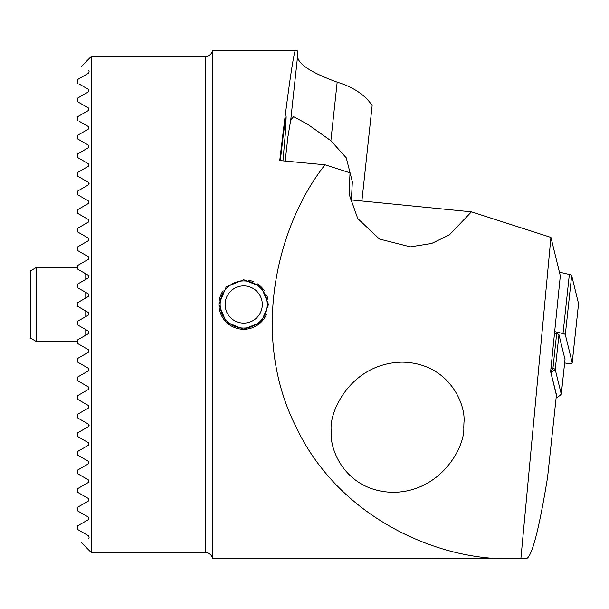 <?xml version="1.0" encoding="UTF-8"?>
<svg xmlns="http://www.w3.org/2000/svg" width="609" height="609" viewBox="0 0 609 609"><rect width="100%" height="100%" fill="white"/><g stroke="black" fill="none" stroke-linecap="round" stroke-linejoin="round"><path stroke-width="0.91" d="M361.883 201.023L372.145 105.509C364.943 94.852 353.289 87.064 337.173 82.154L330.877 140.702L346.27 157.845L352.345 181.764L351.385 199.965M427.921 558.674L459.559 558.156L496.457 558.674L212.602 558.674C211.666 554.829 209.222 552.759 205.271 552.47L205.271 56.53C209.222 56.241 211.666 54.171 212.602 50.326L295.662 50.326C294.117 48.469 287.539 93.999 279.752 160.548L325.054 164.803L350.015 172.827L349.102 194.187L357.757 218.562L379.415 239.017L410.329 246.851L431.591 243.478L449.396 234.876L471.435 211.848L550.924 237.396L520.878 558.674L212.602 558.674L212.602 50.326L296.926 50.326C297.352 50.334 297.557 52.435 297.55 56.622C298.387 64.318 311.595 72.836 337.173 82.154M500.293 558.674L526.237 558.674C531.794 557.364 538.912 530.249 547.582 477.319L556.405 395.233L550.627 371.604L560.318 275.816L550.924 237.396M325.054 164.803C277.75 224.348 250.033 333.907 295.182 425.112C337.767 517.635 438.686 561.391 513.121 558.674M218.913 304.5L226.175 286.961L243.691 279.706L261.231 286.961L268.5 304.492L261.261 322.016L243.729 329.294L226.183 322.047L218.913 304.5M285.21 161.058L287.874 137.132L290.752 119.851L293.637 116.669L307.705 124.297L330.877 140.702M295.662 50.326L296.926 50.326M280.292 160.593L283.611 132.397L286.154 116.669L285.606 130.539L282.964 160.845M463.944 422.745C466.068 404.132 448.841 363.017 402.222 362.149C350.959 363.025 328.061 412.407 331.349 431.735C329.218 450.348 346.452 491.463 393.071 492.331C440.36 492.011 465.215 447.425 463.784 427.244L463.944 422.745M471.435 211.848L350.091 199.828M88.868 313.011L88.351 312.508L88.351 315.089L88.876 314.571M77.564 321.316L88.351 315.089L77.564 321.316L77.564 324.879L88.351 331.106L88.351 333.686L77.564 339.913L88.351 333.686M88.762 257.067L88.351 256.716L88.351 259.297L77.564 265.524L77.564 269.087L88.351 275.314L88.351 277.894L77.564 284.121L77.564 287.684L88.351 293.911L88.351 296.492L77.564 302.719L77.564 306.281L88.351 312.508L77.564 306.281M87.468 330.596L77.564 324.879M87.909 349.452L77.564 343.476L88.351 349.703L88.351 352.284L77.564 358.511L86.196 353.532M88.351 370.881L77.564 377.108C80.243 375.563 80.243 375.563 77.564 377.108L88.351 370.881L88.351 368.308L77.564 362.073L88.351 368.308L77.564 362.073L77.564 358.511L88.351 352.284M88.351 368.308L78.317 362.507M79.497 375.989L86.219 372.114M77.564 380.671C87.49 386.403 87.49 386.403 77.564 380.671C87.49 386.403 87.49 386.403 77.564 380.671L88.351 386.905L77.564 380.671L77.564 377.108M88.351 293.911L77.564 287.684M77.564 284.121L88.351 277.894M88.351 275.314L77.564 269.087M77.564 265.524L78.447 265.014M77.564 153.932L88.351 147.705L77.564 153.932L77.564 157.503L88.351 163.73L88.351 166.303L77.564 172.53L77.564 176.1L88.351 182.327L88.351 184.9L77.564 191.127L77.564 194.697L88.351 200.924L88.351 203.497L77.564 209.724L77.564 213.295L88.351 219.522L77.564 213.295L88.351 219.522L88.351 222.095L77.564 228.329C87.49 222.597 87.49 222.597 77.564 228.329L77.564 231.892C80.243 233.437 80.243 233.437 77.564 231.892L88.351 238.119L88.351 240.692L77.564 246.927L77.564 250.489L88.351 256.716L77.564 250.489M88.351 256.716L79.71 251.73M77.564 246.927L88.351 240.692M88.351 238.119L79.581 233.057L88.351 238.119M77.564 302.719L87.468 297.002M205.271 552.47L91.205 552.47L91.205 56.53L205.271 56.53M77.564 339.913L77.564 343.476M78.447 381.181L88.351 386.905L88.351 389.478L77.564 395.705L77.564 399.276L88.351 405.503L88.351 408.076L77.564 414.303L77.564 417.873L88.351 424.1L88.351 426.673L77.564 432.9L77.564 436.47L88.351 442.697L88.351 445.27L77.564 451.497L77.564 455.068L88.351 461.295L88.351 463.868L77.564 470.102L77.564 473.665L88.351 479.892L88.351 482.465L77.564 488.7L77.564 492.262L88.351 498.489L88.351 501.07L77.564 507.297L77.564 510.86L88.351 517.087L88.351 519.667L77.564 525.894L77.564 529.457L88.351 535.684C89.295 537.283 89.295 538.135 88.351 538.265C78.774 543.791 78.774 543.791 88.351 538.265C78.774 543.791 78.774 543.791 88.351 538.265M89.066 537.283L88.351 535.684L77.564 529.457M88.351 517.087L77.564 510.86M77.564 507.297L79.573 506.132M88.351 498.489L77.564 492.262M77.564 488.7L79.634 487.504M88.351 479.892L81.933 476.185M88.351 461.295L77.564 455.068M87.468 427.183L80.266 431.347M85.138 422.243L82.238 420.568M87.909 408.334L88.351 408.076M88.351 405.503L84.034 403.006M77.564 395.705L88.351 389.478L77.564 395.705M79.726 189.886L81.903 188.623M85.138 186.757L86.204 186.141M79.848 134.018L88.351 129.108L77.564 135.335L77.564 138.898L88.351 145.132L88.351 147.705M79.634 121.495L88.351 126.535L88.351 129.108M77.564 116.738L88.351 110.511L88.351 107.93L88.351 110.511L77.564 116.738L77.564 120.3M77.564 98.14L88.351 91.913L88.351 89.333L88.351 91.913L77.564 98.14L77.564 101.703L88.351 107.93M79.406 84.171L88.351 89.333M77.564 79.543L88.351 73.316C89.295 71.717 89.295 70.865 88.351 70.735C78.774 65.209 78.774 65.209 88.351 70.735C78.774 65.209 78.774 65.209 88.351 70.735C89.295 70.865 89.295 71.725 88.351 73.316L77.564 79.543L77.564 83.106M83.814 402.876L77.564 399.276M77.564 414.303L87.498 408.57M88.351 426.673L89.089 425.539M77.564 451.497L79.337 450.477M86.569 446.298L88.351 445.27M77.564 470.102L88.351 463.868M77.564 473.665C83.334 476.992 83.334 476.992 77.564 473.665C83.334 476.992 83.334 476.992 77.564 473.665M77.564 135.335C83.334 132.008 83.334 132.008 77.564 135.335L79.079 134.46M88.351 163.73L86.569 162.702M79.337 158.523L77.564 157.503M89.089 183.469L88.351 182.327L78.447 176.602M83.684 187.595L88.351 184.9M86.288 199.729L78.698 195.352M77.564 209.724L88.351 203.497M77.564 228.329L88.351 222.095M88.351 182.327L86.219 181.094M236.604 321.689A18.597 18.597 0 0 1 232.372 289.755A18.597 18.597 0 0 1 262.144 302.056A18.597 18.597 0 0 1 236.604 321.689M266.62 313.978A24.794 24.794 0 0 1 234.229 327.414A24.794 24.794 0 0 1 223.084 290.729M248.548 280.178A24.794 24.794 0 0 1 253.184 281.586M257.478 283.878A24.794 24.794 0 0 1 264.314 290.706M266.613 295A24.794 24.794 0 0 1 268.021 299.636M234.709 326.272A23.561 23.561 0 0 1 229.349 285.819A23.561 23.561 0 0 1 267.062 301.409A23.561 23.561 0 0 1 234.709 326.272M36.647 341.695L36.647 267.305L30.45 270.883L30.45 338.117L36.647 341.695L77.564 341.695M559.42 272.147L569.354 274.469A4.956 1.028 6.1 0 1 571.668 275.527L578.542 303.67A4.956 1.028 6.1 0 1 578.55 303.746A4.956 1.028 6.1 0 1 578.527 303.815M554.335 331.54L563.005 333.565A4.956 1.028 6.1 0 1 565.319 334.623L572.194 362.766A4.956 1.028 6.1 0 1 572.201 362.842A4.956 1.028 6.1 0 1 569.613 363.459A4.956 1.028 6.1 0 1 564.657 362.918L564.657 362.918M554.16 333.115L556.656 333.694A4.956 1.028 6.1 0 1 558.971 334.752L565.007 359.477A4.956 1.028 6.1 0 1 565.015 359.554A4.956 1.028 6.1 0 1 564.992 359.63M551.016 367.988L552.926 368.43A4.956 1.028 6.1 0 1 555.233 369.488L561.277 394.213A4.956 1.028 6.1 0 1 561.285 394.289A4.956 1.028 6.1 0 1 561.148 394.495L557.166 397.563L550.871 372.586M556.146 397.654L557.166 397.563M297.55 56.622L290.752 119.851M85.001 273.38L85.001 279.828M85.001 291.977L85.001 298.425M85.001 310.575L85.001 317.023M85.001 329.172L85.001 335.62M563.005 333.565L569.354 274.469M565.319 334.623L571.668 275.527M572.194 362.766L578.542 303.67M558.971 334.752L555.233 369.488L551.153 372.769M557.197 397.494L561.277 394.213L565.007 359.477M550.764 372.175L552.926 368.43L556.656 333.694M81.149 542.421L91.205 552.47M81.149 66.579L91.205 56.53M260.896 311.602A18.597 18.597 0 0 0 250.809 287.311A18.597 18.597 0 0 0 226.518 297.398M36.647 267.305L77.564 267.305M572.201 362.842L578.55 303.746M561.285 394.289L565.015 359.554"/></g></svg>
